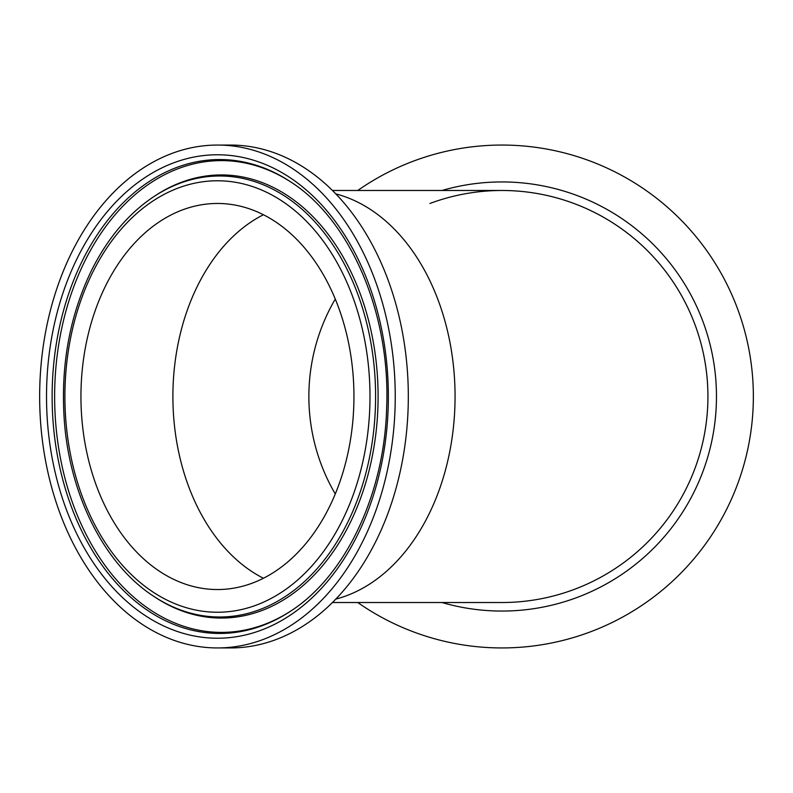 <?xml version="1.0" encoding="UTF-8"?>
<svg xmlns="http://www.w3.org/2000/svg" width="793" height="793" viewBox="0 0 793 793"><rect width="100%" height="100%" fill="white"/><g stroke="black" fill="none" stroke-linecap="round" stroke-linejoin="round"><path stroke-width="1.19" d="M80.945 396.5A193.036 136.495 -90 0 0 217.441 589.536A193.036 136.495 -90 0 0 353.946 396.5A193.036 136.495 -90 0 0 217.441 203.464A193.036 136.495 -90 0 0 80.945 396.5M395.241 396.5A251.44 177.791 -90 0 0 217.441 145.06A251.44 177.791 -90 0 0 39.65 396.5A251.44 177.791 -90 0 0 217.441 647.94A251.44 177.791 -90 0 0 395.241 396.5M217.441 647.94L230.515 647.94A251.44 177.791 -90 0 0 408.316 396.5A251.44 177.791 -90 0 0 230.515 145.06L217.441 145.06M429.945 203.464A206.021 206.021 0 0 1 707.931 396.5A206.021 206.021 0 0 1 501.91 602.521A206.021 206.021 0 0 0 707.931 396.5A206.021 206.021 0 0 0 501.91 190.479L332.445 190.479M357.762 190.479A251.44 251.44 0 0 1 689.761 563.635A251.44 251.44 0 0 1 357.762 602.521M335.27 299.05A193.036 193.036 0 0 0 335.27 493.95M217.441 180.774A215.726 152.543 90 0 1 349.554 504.368A215.726 152.543 90 0 1 85.337 504.368A215.726 152.543 90 0 1 217.441 180.774M219.681 175.987A220.513 155.924 -90 0 0 153.495 196.842C128.198 213.842 107.551 238.336 91.562 270.344C69.606 315.743 60.516 365.722 64.292 420.29C69.645 495.228 104.398 564.259 153.495 596.158A220.513 155.924 -90 0 0 371.867 444.447A220.513 155.924 -90 0 0 219.681 175.987M153.495 196.842L154.932 195.891A221.564 156.667 90 0 1 221.425 174.936A221.564 156.667 90 0 1 374.346 444.675A221.564 156.667 90 0 1 154.932 597.109L153.495 596.158M217.441 638.226A241.726 170.921 -90 0 0 365.464 275.637A241.726 170.921 -90 0 0 69.417 275.637A241.726 170.921 -90 0 0 217.441 638.226M219.681 633.448A236.948 167.541 90 0 1 52.13 396.5A236.948 167.541 90 0 1 290.803 181.964C350.803 220.315 390.949 314.424 386.627 408.722C384.139 494.743 345.391 575.867 290.803 611.036A236.948 167.541 90 0 1 219.681 633.448M291.517 610.56A235.898 166.808 90 0 1 54.628 396.5A235.898 166.808 90 0 1 221.425 160.602A235.898 166.808 90 0 1 291.517 182.44M335.816 599.102A206.021 145.674 -90 0 0 455.063 396.5A206.021 145.674 -90 0 0 335.816 193.898M441.988 602.521A214.556 214.556 0 0 0 714.324 366.237A214.556 214.556 0 0 0 441.988 190.479M263.415 214.744A193.036 136.495 -90 0 0 172.894 396.5A193.036 136.495 -90 0 0 263.415 578.256M332.445 602.521L501.91 602.521"/></g></svg>
